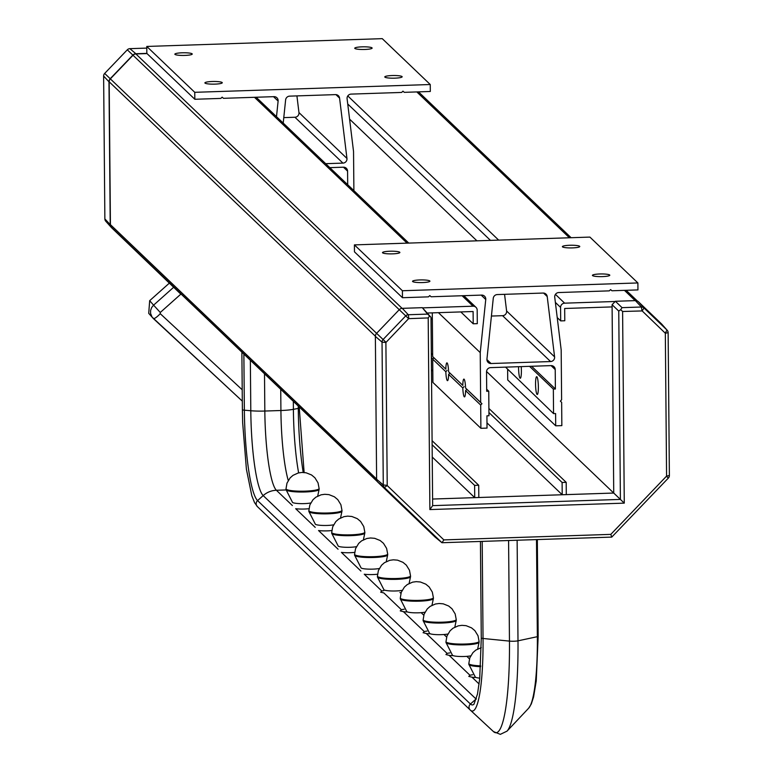 <?xml version="1.0" encoding="UTF-8"?>
<svg xmlns="http://www.w3.org/2000/svg" width="773" height="773" viewBox="0 0 773 773"><rect width="100%" height="100%" fill="white"/><g stroke="black" fill="none" stroke-linecap="round" stroke-linejoin="round"><path stroke-width="1.16" d="M222.17 82.527A8.696 1.343 179.5 0 1 222.276 82.74A8.696 1.343 179.5 0 1 213.599 84.151A8.696 1.343 179.5 0 1 204.893 82.885A8.696 1.343 179.5 0 1 212.894 81.484A8.696 1.343 179.5 0 1 222.17 82.527M192.139 53.82A8.696 1.343 -0.5 0 0 182.853 52.777A8.696 1.343 -0.5 0 0 174.853 54.187A8.696 1.343 -0.5 0 0 183.559 55.443A8.696 1.343 -0.5 0 0 192.245 54.033A8.696 1.343 -0.5 0 0 192.139 53.82M146.773 46.448L382.258 38.65L430.252 84.518L194.757 92.316L146.773 46.448L146.831 53.414L194.825 99.273L194.757 92.316M384.886 77.136A8.696 1.343 -0.5 0 0 394.162 78.179A8.696 1.343 -0.5 0 0 402.163 76.778A8.696 1.343 -0.5 0 0 393.921 75.512A8.696 1.343 -0.5 0 0 384.78 76.933A8.696 1.343 -0.5 0 0 384.886 77.136M354.846 48.438A8.696 1.343 179.5 0 1 354.739 48.226A8.696 1.343 179.5 0 1 363.426 46.815A8.696 1.343 179.5 0 1 372.132 48.071A8.696 1.343 179.5 0 1 366.566 49.375A8.696 1.343 179.5 0 1 354.846 48.438M430.252 84.518L430.31 91.475L404.298 92.345L402.965 91.156L401.66 92.431L351.116 94.103A4.136 4.039 133.7 0 0 347.096 98.789L353.541 151.508L353.889 190.641M276.492 116.684L278.116 101.07A4.136 4.039 133.7 0 0 274.019 96.654L223.474 98.326L222.141 97.147L220.836 98.413L194.825 99.273M283.208 123.1L285.624 99.901A4.136 4.039 -46.3 0 1 289.653 96.142L335.482 94.615A4.136 4.039 -46.3 0 1 339.579 98.113L346.951 158.426A4.136 4.039 -46.3 0 1 342.932 163.113L325.675 163.683M296.919 95.9L298.958 112.568A4.136 4.039 -46.3 0 1 294.938 117.245L283.778 117.622M347.695 184.728L347.579 171.142A4.136 4.039 133.7 0 0 343.454 167.19L329.82 167.644M356.43 546.666A10.339 1.594 179.5 0 1 345.937 547.294A10.339 1.594 179.5 0 1 338.255 546.134L331.723 533.302A16.552 2.551 -0.5 0 0 348.304 535.699A16.552 2.551 -0.5 0 0 364.827 533.012L364.817 532.191A16.552 2.551 179.5 0 1 348.294 534.887A16.552 2.551 179.5 0 1 331.714 532.481L331.723 533.302M447.838 634.024A10.339 1.594 179.5 0 1 437.354 634.662A10.339 1.594 179.5 0 1 429.672 633.502L423.14 620.661A16.552 2.551 -0.5 0 0 439.711 623.067A16.552 2.551 -0.5 0 0 456.244 620.371L456.234 619.55A16.552 2.551 179.5 0 1 439.702 622.246A16.552 2.551 179.5 0 1 423.131 619.84L423.14 620.661M470.689 655.862A10.339 1.594 179.5 0 1 460.206 656.499A10.339 1.594 179.5 0 1 452.524 655.34L445.992 642.498A16.552 2.551 -0.5 0 0 462.563 644.904A16.552 2.551 -0.5 0 0 479.096 642.208L479.086 641.397A16.552 2.551 179.5 0 1 462.563 644.083A16.552 2.551 179.5 0 1 445.982 641.687L445.992 642.498M379.282 568.503A10.339 1.594 179.5 0 1 368.789 569.141A10.339 1.594 179.5 0 1 361.107 567.981L354.575 555.14A16.552 2.551 -0.5 0 0 371.156 557.546A16.552 2.551 -0.5 0 0 387.679 554.85L387.679 554.028A16.552 2.551 179.5 0 1 371.146 556.724A16.552 2.551 179.5 0 1 354.575 554.318L354.575 555.14M310.717 502.981A10.339 1.594 179.5 0 1 300.233 503.619A10.339 1.594 179.5 0 1 292.552 502.46L286.02 489.618A16.552 2.551 -0.5 0 0 302.591 492.024A16.552 2.551 -0.5 0 0 319.123 489.328L319.114 488.507A16.552 2.551 179.5 0 1 302.581 491.203A16.552 2.551 179.5 0 1 286.01 488.797L286.02 489.618M424.986 612.187A10.339 1.594 179.5 0 1 414.502 612.815A10.339 1.594 179.5 0 1 406.82 611.656L400.288 598.824A16.552 2.551 -0.5 0 0 416.86 601.22A16.552 2.551 -0.5 0 0 433.392 598.534L433.382 597.713A16.552 2.551 179.5 0 1 416.85 600.408A16.552 2.551 179.5 0 1 400.279 598.002L400.288 598.824M422.502 307.876L473.057 306.195A4.136 4.039 -46.3 0 1 477.183 310.157L477.299 323.655L473.211 323.79L473.105 311.519L427.44 313.026M460.795 311.925L473.211 323.79M486.546 371.504L613.733 493.048L432.6 499.039L474.728 497.648L474.622 485.376L478.709 485.241L478.816 497.512L562.213 494.749L562.106 482.478L566.194 482.342L566.3 494.614L613.733 493.048L612.1 306.91L564.677 308.485L564.783 320.756L560.696 320.892L560.58 307.393A4.136 4.039 -46.3 0 1 564.628 303.171L615.182 301.489M432.233 457.036L474.728 497.648M432.126 444.765L474.622 485.376M432.088 440.687L478.709 485.241M431.469 369.803L432.803 371.069M486.98 422.85L562.213 494.749M431.363 357.532L432.89 358.981M488.932 412.55L562.106 482.478M431.324 353.454L432.658 354.72M488.903 408.473L566.194 482.342M431.025 318.437L432.358 319.703M349.58 119.139L476.922 240.828M557.227 317.568L560.696 320.892M167.693 281.256L377.417 481.685L167.693 281.256A4.136 4.039 -46.3 0 1 167.693 281.256L111.641 227.504A4.136 4.039 -46.3 0 1 110.423 224.643L109.177 81.793A4.136 4.039 -46.3 0 1 110.346 78.865L133.004 55.241A4.136 4.039 -46.3 0 1 135.884 53.946L147.005 53.579M333.569 524.819A10.339 1.594 179.5 0 1 323.085 525.456A10.339 1.594 179.5 0 1 315.403 524.297L308.871 511.455A16.552 2.551 -0.5 0 0 325.443 513.861A16.552 2.551 -0.5 0 0 341.975 511.166L341.966 510.354A16.552 2.551 179.5 0 1 325.443 513.04A16.552 2.551 179.5 0 1 308.862 510.644L308.871 511.455M429.807 280.966A8.696 1.343 179.5 0 1 429.914 281.169A8.696 1.343 179.5 0 1 421.237 282.589A8.696 1.343 179.5 0 1 412.531 281.324A8.696 1.343 179.5 0 1 420.531 279.923A8.696 1.343 179.5 0 1 429.807 280.966M399.776 252.259A8.696 1.343 -0.5 0 0 390.491 251.215A8.696 1.343 -0.5 0 0 382.49 252.616A8.696 1.343 -0.5 0 0 391.196 253.882A8.696 1.343 -0.5 0 0 399.883 252.471A8.696 1.343 -0.5 0 0 399.776 252.259M354.411 244.886L589.896 237.089L637.889 282.947L402.404 290.745L354.411 244.886L354.469 251.843L402.462 297.711L402.404 290.745M592.524 275.575A8.696 1.343 -0.5 0 0 601.8 276.618A8.696 1.343 -0.5 0 0 609.8 275.217A8.696 1.343 -0.5 0 0 601.558 273.951A8.696 1.343 -0.5 0 0 592.418 275.362A8.696 1.343 -0.5 0 0 592.524 275.575M562.493 246.867A8.696 1.343 179.5 0 1 562.377 246.664A8.696 1.343 179.5 0 1 571.063 245.244A8.696 1.343 179.5 0 1 579.769 246.51A8.696 1.343 179.5 0 1 574.204 247.804A8.696 1.343 179.5 0 1 562.493 246.867M637.889 282.947L637.947 289.914L611.936 290.774L610.602 289.595L609.298 290.861L558.753 292.542A4.136 4.039 133.7 0 0 554.734 297.219L561.179 349.937L561.613 399.776L560.367 401.119L561.642 402.366L561.845 425.614L555.71 425.817L507.716 379.958L507.629 369.726M555.71 425.817L555.603 413.545L553.555 413.613L553.342 389.07L555.391 389.003L555.217 369.581A4.136 4.039 133.7 0 0 551.091 365.619L490.584 367.629A4.136 4.039 133.7 0 0 486.536 371.852L486.7 391.283L488.749 391.215L488.961 415.758L486.922 415.826L487.029 428.097L480.893 428.3L480.69 405.052L481.937 403.709L480.671 402.462L480.236 352.623L485.753 299.509A4.136 4.039 133.7 0 0 481.656 295.093L431.112 296.764L429.778 295.576L428.474 296.851L402.462 297.711M480.69 405.052L465.588 390.616L466.853 389.302L465.568 388.027A8.899 1.372 -91.9 0 0 463.897 379.099A8.899 1.372 -91.9 0 0 462.795 385.379L448.591 371.803A8.899 1.372 -91.9 0 0 446.92 362.875A8.899 1.372 -91.9 0 0 445.818 369.146L432.677 356.595L432.291 312.872M481.937 403.709L466.853 389.302M462.795 385.379L448.591 371.803M464.042 386.616L462.814 387.969L448.611 374.393L449.876 373.069M445.818 369.146L432.677 356.595M497.29 294.571L543.119 293.054A4.136 4.039 -46.3 0 1 547.216 296.552L554.589 356.865A4.136 4.039 -46.3 0 1 550.569 361.551L491.039 363.523A4.136 4.039 -46.3 0 1 486.942 359.107L493.261 298.339A4.136 4.039 -46.3 0 1 497.29 294.571M504.566 294.329L506.605 310.997A4.136 4.039 -46.3 0 1 502.576 315.684L491.415 316.051M553.555 413.613L505.561 367.136M538.366 386.925A8.899 1.372 -91.9 0 0 536.665 376.693A8.899 1.372 -91.9 0 0 535.592 385.63A8.899 1.372 -91.9 0 0 537.254 394.481A8.899 1.372 -91.9 0 0 538.366 386.925M518.586 366.702A8.899 1.372 -91.9 0 0 520.277 378.258A8.899 1.372 -91.9 0 0 521.389 370.702A8.899 1.372 -91.9 0 0 521.205 366.615M553.342 389.07L529.553 366.334M555.391 389.003L531.602 366.267M488.749 391.215L486.69 389.244M480.893 428.3L432.899 382.432L432.696 359.184L433.943 357.851M462.814 387.969A8.899 1.372 -91.9 0 0 464.486 396.897A8.899 1.372 -91.9 0 0 465.588 390.616M447.065 370.393L445.837 371.745A8.899 1.372 -91.9 0 0 447.509 380.674A8.899 1.372 -91.9 0 0 448.611 374.393M445.837 371.745L432.696 359.184M480.671 402.462L465.568 388.027M480.236 352.623L438.426 312.669M404.202 609.221A10.339 1.594 -0.5 0 0 401.419 609.742L400.24 610.873L403.419 611.665A10.339 1.594 -0.5 0 0 406.608 611.945M315.22 527.37L295.682 508.702A10.339 1.594 -0.5 0 0 308.968 508.692M338.072 549.207L318.544 530.539A10.339 1.594 -0.5 0 0 331.82 530.529M360.923 571.054L341.395 552.376A10.339 1.594 -0.5 0 0 354.672 552.366M383.766 590.62A10.339 1.594 -0.5 0 0 381.823 591.016L364.247 574.223A10.339 1.594 -0.5 0 0 377.524 574.213M383.785 592.93L380.645 592.157L381.823 591.016M475.173 677.467A10.339 1.594 -0.5 0 1 471.984 677.187L468.796 676.394L469.974 675.264A10.339 1.594 -0.5 0 1 472.757 674.742M452.321 655.63A10.339 1.594 -0.5 0 1 449.132 655.34L445.944 654.557L447.123 653.427A10.339 1.594 -0.5 0 1 449.905 652.905M429.459 633.783A10.339 1.594 -0.5 0 1 426.281 633.502L423.092 632.71L424.271 631.58A10.339 1.594 -0.5 0 1 427.054 631.058M443.876 539.902L610.815 534.375L611.762 537.1L441.943 542.723L443.876 539.902L387.225 485.57L385.891 342.507L408.627 318.66L428.203 317.925L429.575 315.983L427.653 314.099L408.299 314.737A3.681 3.594 133.7 0 0 405.738 315.886L383.079 339.511A3.681 3.594 133.7 0 0 382.036 342.12L383.282 484.971A3.681 3.594 133.7 0 0 384.374 487.502L441.943 542.723L435.015 537.013L377.9 482.246A4.348 4.242 -46.3 0 1 376.615 479.25L375.369 336.4A4.348 4.242 -46.3 0 1 376.606 333.318L399.255 309.693A4.348 4.242 -46.3 0 1 402.279 308.34L422.3 307.673L431.015 317.317L432.658 505.639L620.4 499.416L613.733 493.048L612.081 304.717L615.385 301.277L635.396 300.62A4.348 4.242 -46.3 0 1 638.45 301.779L661.504 323.887A4.348 4.242 -46.3 0 1 661.93 324.37M427.653 314.099L422.3 307.673M611.762 537.1L668.336 478.101A3.681 3.594 133.7 0 0 669.379 475.492L668.133 332.641A3.681 3.594 133.7 0 0 667.051 330.11L643.996 307.992A3.681 3.594 133.7 0 0 641.416 307.016L622.052 307.654L620.7 309.654L622.603 311.49L642.179 310.93L665.331 333.25L666.577 476.1L610.815 534.375M622.603 311.49L624.275 503.136L429.885 509.571L428.203 317.925M615.385 301.277L622.052 307.654M624.275 503.136L620.4 499.416L618.758 311.094L612.081 304.717M431.015 317.317L429.575 315.983M432.658 505.639L429.885 509.571M618.758 311.094L620.7 309.654M479.762 678.143A10.339 1.594 179.5 0 1 475.376 677.177L468.844 664.345A16.552 2.551 -0.5 0 0 480.642 666.684M160.272 312.476L160.243 313.683A8.281 1.807 -47.1 0 1 153.305 318.505L242.307 401.129L152.039 317.046L150.571 313.365L150.629 310.35L151.672 307.509L153.585 305.151L160.272 312.476L180.834 294.146L111.496 227.649A4.348 4.242 -46.3 0 1 110.22 224.653L108.974 81.803A4.348 4.242 -46.3 0 1 110.201 78.72L132.85 55.096A4.348 4.242 -46.3 0 1 135.874 53.743L146.831 53.376M146.783 48.1L129.874 48.66A3.681 3.594 133.7 0 0 127.313 49.81L104.664 73.435A3.681 3.594 133.7 0 0 103.621 76.044L104.867 218.894A3.681 3.594 133.7 0 0 105.949 221.426M169.345 283.131L149.672 300.678L148.725 313.355M153.305 318.505L148.735 313.365M402.134 590.34A10.339 1.594 179.5 0 1 391.64 590.978A10.339 1.594 179.5 0 1 383.959 589.818L377.427 576.977A16.552 2.551 -0.5 0 0 394.008 579.383A16.552 2.551 -0.5 0 0 410.54 576.687L410.531 575.875A16.552 2.551 179.5 0 1 393.998 578.562A16.552 2.551 179.5 0 1 377.427 576.165L377.427 576.977M342.932 163.113L294.938 117.245M346.951 158.426L298.958 112.568M339.579 98.113L335.926 94.625M347.579 171.142L343.444 167.19M278.116 101.07L273.516 96.673M254.472 97.301L407.071 243.137M462.109 295.74L473.057 306.195M347.724 103.978L490.459 240.374M555.372 302.407L560.58 307.393M347.792 95.939L498.653 240.103M555.429 294.378L564.628 303.171M416.821 91.929L569.421 237.765M624.458 290.358L635.193 300.629M418.512 91.871L571.112 237.707L418.512 91.871M626.149 290.31L637.367 301.026L626.149 290.31M111.641 227.504L377.118 481.202M110.423 224.643L376.615 479.047M109.177 81.793L375.378 336.197M110.346 78.865L385.978 342.284M133.004 55.241L408.627 318.66M135.884 53.946L402.086 308.35M491.039 363.523L486.913 359.58M550.569 361.551L502.576 315.684M554.589 356.865L506.605 310.997M547.216 296.552L543.564 293.064M555.217 369.581L551.081 365.629M485.753 299.509L481.154 295.102M399.931 592.408L400.916 593.355M383.833 592.939L401.419 609.742M241.881 352.15L242.384 409.661A4.136 0.638 -0.5 0 0 244.365 410.192L250.8 410.743A20.697 3.189 -0.5 0 0 264.83 411.043L264.501 373.774M250.355 360.257L250.8 410.743A74.508 11.518 -91.9 0 0 263.187 495.59A20.697 20.204 -46.3 0 1 276.396 490.266A69.57 10.754 -91.9 0 1 264.83 411.043L280.918 410.511L280.734 389.283M288.242 480.468A69.57 10.754 -91.9 0 1 280.918 410.511A20.697 3.189 -0.5 0 0 293.392 409.332L293.325 401.313M298.639 472.883A74.508 11.518 -91.9 0 1 293.392 409.332L298.281 408.405L298.262 406.038M292.368 505.532L276.396 490.266L286.029 489.947M470.206 710L257.428 506.653A4.136 4.039 -46.3 0 1 257.573 500.595A79.387 12.271 -91.9 0 1 244.365 410.192L243.872 354.063M303.229 472.458A79.387 12.271 -91.9 0 1 298.281 408.405A4.136 0.638 -0.5 0 0 299.277 407.98L299.267 407.004M242.384 409.661L242.654 422.676L246.413 469.259L251.814 495.735L254.549 502.634L257.39 506.615L470.351 710.136A85.513 13.218 -91.9 0 1 470.293 710.087A4.136 4.039 -46.3 0 1 470.428 704.019L257.573 500.595L263.187 495.59L476.052 699.014A20.697 20.204 -46.3 0 1 476.332 698.763M537.332 539.573L538.172 636.295A4.136 0.638 179.5 0 1 537.351 636.681L517.997 640.827A6.213 0.957 179.5 0 1 509.465 641.107L483.038 638.479A85.513 13.218 -91.9 0 1 470.351 710.136L493.445 731.577A107.969 16.687 -91.9 0 1 493.367 731.509L470.409 710.194M482.197 541.39L483.038 638.479A4.136 0.638 179.5 0 1 481.279 637.976L479.704 678.791L477.492 694.038L473.984 704.174A79.387 12.271 -91.9 0 1 470.428 704.019L476.052 699.014A74.508 11.518 -91.9 0 0 476.216 699.159M471.984 677.187L479.115 683.999M449.132 655.34L469.974 675.264M426.281 633.502L447.123 653.427M403.419 611.665L424.271 631.58M421.13 612.67L423.768 615.192M443.982 634.517L446.62 637.039M466.834 656.354L469.482 658.876M538.172 636.295L536.24 680.955L533.583 696.917L531.312 703.961L528.655 708.213L507.03 731.132L500.334 734.35L493.445 731.577A107.969 16.687 -91.9 0 0 509.465 641.107L508.586 540.52M507.03 731.132A107.969 16.687 -91.9 0 0 517.997 640.827L517.127 540.24M528.655 708.213A85.513 13.218 -91.9 0 0 537.351 636.681L536.501 539.593M408.849 318.563L408.299 314.737L402.279 308.34M387.225 485.57L384.374 487.502L377.9 482.246M666.49 476.323L668.336 478.101M642.179 310.93L643.996 307.992L638.45 301.779M641.967 310.843L641.416 307.016L635.396 300.62M665.234 333.037L667.051 330.11L661.504 323.887M387.138 485.357L383.282 484.971L376.615 479.25M385.891 342.507L382.036 342.12L375.369 336.4M665.331 333.25L668.133 332.641M666.577 476.1L669.379 475.492M480.69 665.862A16.552 2.551 179.5 0 1 468.834 663.524L468.844 664.345M160.243 313.683L242.21 389.776M104.867 218.894L110.22 224.653M103.621 76.044L108.974 81.803M104.664 73.435L110.201 78.72M127.313 49.81L132.85 55.096M129.874 48.66L135.874 53.743M149.672 300.678L153.585 305.151L173.645 287.266M363.407 539.767L364.827 533.012M364.817 532.191L363.754 526.548L360.614 521.456L357.242 518.635L351.821 516.48L347.676 516.132L343.985 516.644L338.719 519.031L335.83 521.572L332.69 526.819L331.714 532.481M454.824 627.135L456.244 620.371M456.234 619.55L455.162 613.907L452.021 608.815L448.659 606.003L443.238 603.839L439.083 603.5L435.392 604.013L430.126 606.39L427.247 608.931L424.106 614.177L423.131 619.84M477.675 648.972L479.096 642.208M479.086 641.397L478.014 635.744L474.883 630.652L471.511 627.84L466.09 625.676L461.935 625.338L458.244 625.85L452.978 628.227L450.099 630.768L446.958 636.015L445.982 641.687M386.268 561.613L387.679 554.85M387.679 554.028L386.606 548.386L383.466 543.293L380.094 540.482L374.673 538.317L370.528 537.979L366.837 538.491L361.571 540.868L358.682 543.409L355.541 548.656L354.575 554.318M317.703 496.092L319.123 489.328M319.114 488.507L318.041 482.864L314.901 477.772L311.538 474.96L306.118 472.796L301.963 472.458L298.272 472.97L293.006 475.347L290.126 477.888L286.986 483.135L286.01 488.797M431.972 605.288L433.392 598.534M433.382 597.713L432.31 592.07L429.17 586.978L425.807 584.156L420.386 581.992L416.232 581.654L412.54 582.166L407.274 584.552L404.395 587.094L401.255 592.34L400.279 598.002M256.163 97.243L408.762 243.08M463.8 295.682L475.946 307.296M340.555 517.929L341.975 511.166M341.966 510.354L340.893 504.701L337.762 499.619L334.39 496.797L328.969 494.633L324.815 494.295L321.124 494.807L315.857 497.184L312.978 499.725L309.838 504.972L308.862 510.644M299.277 407.98L304.127 472.506M481.279 637.976L480.429 541.448M667.234 330.303L661.727 324.119M468.834 663.524L469.81 657.862L472.95 652.615L475.83 650.074L481.27 647.648M105.766 221.233L111.273 227.417M409.12 583.451L410.54 576.687M410.531 575.875L409.458 570.223L406.318 565.131L402.946 562.319L397.535 560.154L393.38 559.816L389.689 560.328L384.423 562.705L381.533 565.247L378.393 570.493L377.427 576.165"/></g></svg>
